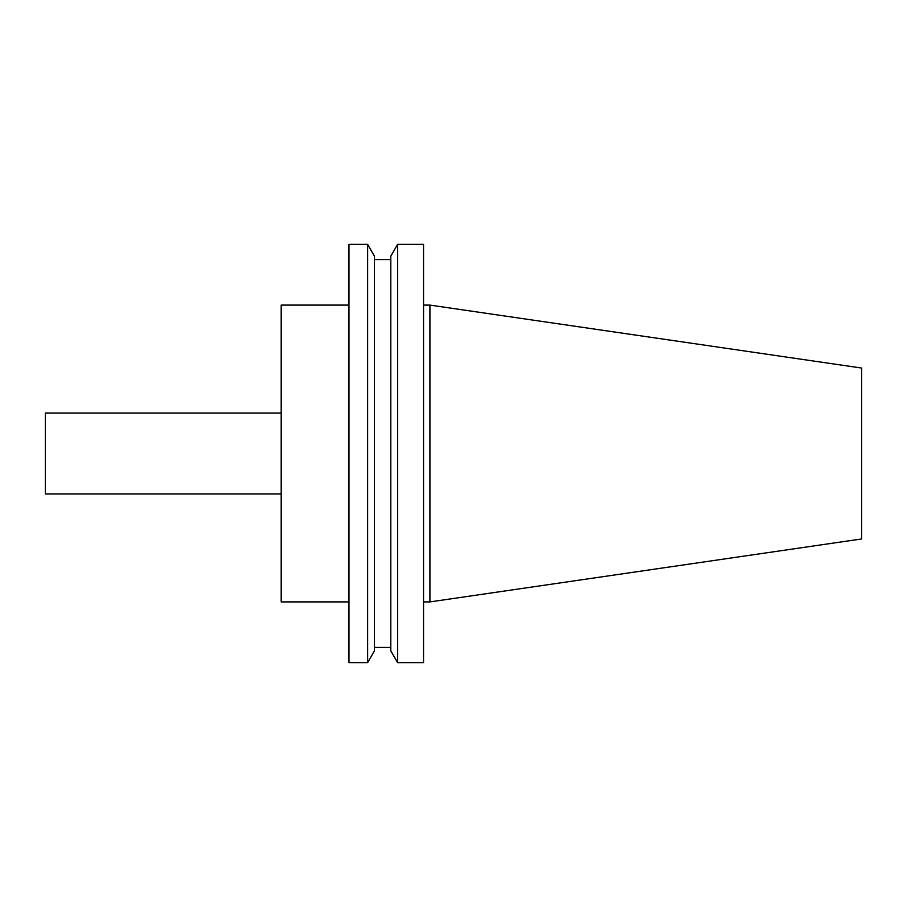 <?xml version="1.0" encoding="UTF-8"?>
<svg xmlns="http://www.w3.org/2000/svg" width="907" height="907" viewBox="0 0 907 907"><rect width="100%" height="100%" fill="white"/><g stroke="black" fill="none" stroke-linecap="round" stroke-linejoin="round"><path stroke-width="0.68" stroke-dasharray="4.54 3.4" d="M861.65 538.951L861.65 368.049M429.918 601.908L429.918 305.092M281.193 453.5L281.193 493.975L281.193 453.5M281.193 601.908L281.193 305.092M348.968 453.5L348.968 601.908L348.968 453.5M348.968 662.632L348.968 244.368M367.63 662.632L367.63 244.368M374.444 650.841L374.444 256.159M374.444 453.5L374.444 647.462L374.444 453.5M390.804 453.5L390.804 647.462L390.804 453.5M390.804 650.841L390.804 256.159M397.606 662.632L397.606 244.368M423.546 662.632L423.546 244.368M423.546 453.5L423.546 601.908L423.546 453.5M45.35 493.975L45.35 413.025"/><path stroke-width="1.36" d="M861.65 453.5L861.65 538.951L429.918 601.908L429.918 305.092L861.65 368.049L861.65 453.5M348.968 305.092L281.193 305.092L281.193 601.908L348.968 601.908M348.968 453.5L348.968 662.632L367.63 662.632L367.63 244.368L348.968 244.368L348.968 453.5M367.63 244.368L374.444 256.159L374.444 650.841L367.63 662.632M397.606 244.368L390.804 256.159L390.804 650.841L397.606 662.632L423.546 662.632L423.546 244.368L397.606 244.368L397.606 662.632M281.193 413.025L45.35 413.025L45.35 493.975L281.193 493.975M374.444 647.462L390.804 647.462M374.444 259.538L390.804 259.538M423.546 601.908L429.918 601.908M423.546 305.092L429.918 305.092"/></g></svg>
